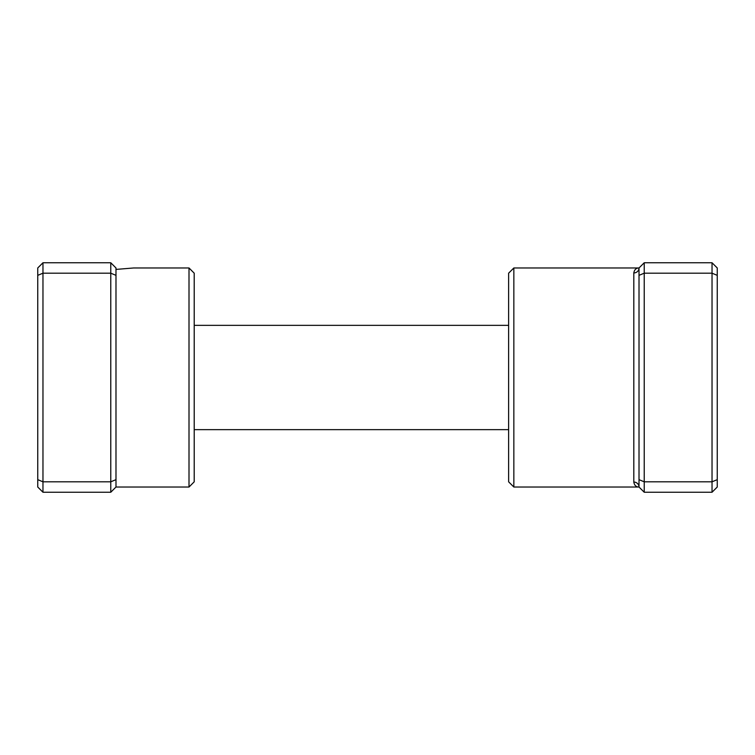 <?xml version="1.0" encoding="UTF-8"?>
<svg xmlns="http://www.w3.org/2000/svg" width="755" height="755" viewBox="0 0 755 755"><rect width="100%" height="100%" fill="white"/><g stroke="black" fill="none" stroke-linecap="round" stroke-linejoin="round"><path stroke-width="1.13" d="M189.005 267.968L194.214 273.187L194.214 481.813L189.005 487.032L189.005 267.968L133.72 267.968L115.987 269.412M115.987 275.349L115.987 479.651L110.768 481.813L110.768 273.187L115.987 275.349L115.987 267.968L110.768 262.759L42.969 262.759L42.969 492.241L110.768 492.241L110.768 481.813L42.969 481.813L37.75 479.651L37.75 267.968L42.969 262.759M115.987 479.651L115.987 487.032L110.768 492.241M110.768 262.759L110.768 273.187L42.969 273.187L37.75 275.349M42.969 492.241L37.75 487.032L37.75 479.651M513.844 487.032L508.625 481.813L508.625 273.187L513.844 267.968L513.844 487.032L639.013 487.032C636.154 487.041 634.408 485.38 633.804 482.049L633.804 272.951C634.417 269.62 636.154 267.959 639.013 267.968L644.232 262.759L712.031 262.759L712.031 481.813L644.232 481.813L644.232 492.241L712.031 492.241L712.031 481.813L717.25 479.651L717.25 487.032L712.031 492.241M712.031 262.759L717.25 267.968L717.25 479.651M644.232 262.759L644.232 273.187L712.031 273.187L717.25 275.349M639.013 275.349L644.232 273.187L644.232 481.813L639.013 479.651L639.013 267.968A5.219 4.983 0 0 1 633.804 272.951M644.232 492.241L639.013 487.032L639.013 479.651M639.013 487.032A5.219 4.983 -0 0 0 633.804 482.049M189.005 487.032L115.987 487.032M508.625 429.652L194.214 429.652M508.625 325.348L194.214 325.348M513.844 267.968L639.013 267.968"/></g></svg>
